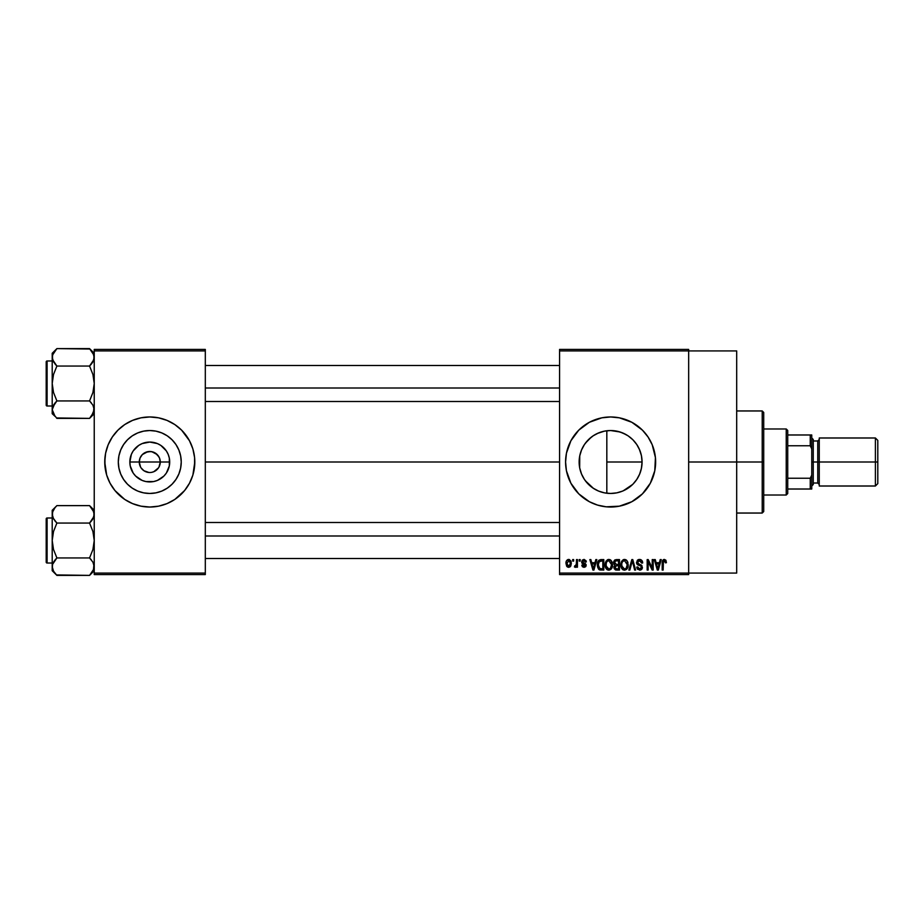 <?xml version="1.0" encoding="UTF-8"?>
<svg xmlns="http://www.w3.org/2000/svg" width="924" height="924" viewBox="0 0 924 924"><rect width="100%" height="100%" fill="white"/><g stroke="black" fill="none" stroke-linecap="round" stroke-linejoin="round"><path stroke-width="1.39" d="M140.575 467.07L139.27 462A10.511 10.511 0 0 0 149.78 472.511A10.511 10.511 0 0 0 160.279 462L169.704 462A19.935 19.935 0 0 1 149.78 481.935A19.935 19.935 0 0 1 129.845 462L160.279 462A10.511 10.511 0 0 1 149.78 472.511A10.511 10.511 0 0 1 139.27 462L140.067 457.981L142.342 454.573L147.725 451.697L151.825 451.697L157.207 454.573L159.482 457.981L160.279 462L158.974 467.07M148.903 472.476L143.936 470.732L141.037 467.833L143.936 470.732L148.29 472.407M151.825 472.303L153.8 471.702L151.825 472.303M181.243 462A31.462 31.462 0 0 1 149.78 493.462A31.462 31.462 0 0 1 118.307 462L118.919 455.867L120.709 449.965L123.62 444.525L127.524 439.755L132.294 435.839L137.734 432.929L143.636 431.138L149.78 430.538L155.913 431.138L161.815 432.929L167.256 435.839L172.026 439.755L175.93 444.525L178.84 449.965L180.63 455.867L181.243 462L180.63 468.133L178.84 474.035L175.93 479.475L172.026 484.245L167.256 488.161L161.815 491.071L155.913 492.862L149.78 493.462L143.636 492.862L137.734 491.071L132.294 488.161L127.524 484.245L123.62 479.475L120.709 474.035L118.919 468.133L118.307 462A31.462 31.462 0 0 1 149.78 430.538A31.462 31.462 0 0 1 181.243 462M104.747 462.046A45.033 45.033 0 0 0 136.648 505.082M136.764 505.105A45.033 45.033 0 0 0 140.956 506.156L149.78 507.033L158.558 506.167A45.033 45.033 0 0 0 162.786 505.105M141.014 506.179A45.033 45.033 0 0 0 158.535 506.179M162.901 505.082A45.033 45.033 0 0 0 194.802 462.046M158.558 506.167L167.013 503.603L174.798 499.445L184.581 490.563L189.489 483.229L192.873 475.075L194.802 462A45.033 45.033 0 0 1 149.78 507.033A45.033 45.033 0 0 1 104.747 462L106.676 475.075L110.06 483.229L114.969 490.563L124.752 499.445L132.536 503.603L140.991 506.167M639.477 474.52L641.36 468.641L642.064 462A31.462 31.462 0 0 1 610.602 493.462A31.462 31.462 0 0 1 579.14 462L579.741 468.098L579.14 462L579.718 456.017M636.532 479.833L637.029 479.082M626.149 489.35L623.203 490.829L632.709 484.395M612.104 493.428L616.701 492.873M616.805 492.85L618.479 492.457M597.32 490.517L598.544 491.06M598.636 491.094L599.78 491.545M585.331 480.746L593.485 488.403L588.357 484.245L584.442 479.475L581.543 474.035L579.752 468.133M579.718 467.971L581.496 473.92M581.404 473.7L582.259 475.652M597.585 505.105A45.033 45.033 0 0 0 619.369 506.167L631.831 501.72L642.446 493.843L650.323 483.229L654.769 470.79A45.033 45.033 0 0 0 655.636 462A45.033 45.033 0 0 1 610.602 507.033A45.033 45.033 0 0 1 565.58 462A45.033 45.033 0 0 0 597.493 505.082M619.415 506.167A45.033 45.033 0 0 0 623.631 505.105M623.735 505.082A45.033 45.033 0 0 0 652.205 479.244M652.217 479.221A45.033 45.033 0 0 0 653.695 475.098M653.707 475.04A45.033 45.033 0 0 0 654.769 470.813M688.669 462L736.694 462L736.694 350.924L736.694 462L688.669 462M205.313 462L559.574 462L205.313 462M158.512 467.833L153.8 471.702M608.673 493.404L605.474 493.046M615.118 493.139L613.571 493.324M620.085 492.007L622.834 490.991M632.513 484.592L628.355 487.976M627.662 488.438L626.172 489.339M635.92 480.676L633.148 483.945M639.269 474.971L637.756 477.904M641.418 468.387L640.806 470.824M642.03 460.51L642.018 463.721M579.671 467.752L579.752 455.867L581.543 449.965L584.442 444.525L588.357 439.755L593.127 435.839L598.567 432.929L604.469 431.138L610.602 430.538L620.085 431.993L626.149 434.65L622.834 433.01M581.242 473.307L579.972 469.173M587.722 483.599L585.608 481.092M592.157 487.491L589.697 485.516M595.922 489.824L594.467 489.004M603.118 492.561L601.201 492.03M559.574 349.422L688.669 349.422L559.574 349.422L559.574 350.924L688.669 350.924L688.669 573.076L559.574 573.076L559.574 349.422M688.669 350.924L559.574 350.924L559.574 574.578L559.574 573.076L688.669 573.076L688.669 574.578L559.574 574.578L688.669 574.578L688.669 349.422L688.669 350.924L736.694 350.924M572.672 559.574L572.672 561.076L573.631 561.076L573.631 559.574L572.672 559.574L573.631 559.574L572.672 559.574L572.672 561.076L573.631 561.076L573.631 559.574L573.631 561.076L572.672 561.076L572.672 559.574M579.221 559.574L579.221 561.076L580.18 561.076L580.18 559.574L579.221 559.574L580.18 559.574L579.221 559.574L579.221 561.076L580.18 561.076L580.18 559.574L580.18 561.076L579.221 561.076L579.221 559.574M595.818 559.574L594.998 562.704L591.695 562.704L590.863 559.574L589.87 559.574L592.919 570.073L593.924 570.073L596.823 559.574L595.818 559.574L596.823 559.574L595.818 559.574L594.998 562.704L591.695 562.704L590.863 559.574L589.87 559.574L592.919 570.073L593.924 570.073L596.823 559.574L593.924 570.073L592.919 570.073L589.87 559.574L590.863 559.574M611.572 561.087L608.835 559.436L606.098 561.041L605.151 564.818C604.989 567.729 606.213 569.531 608.824 570.212C611.492 569.507 612.727 567.671 612.52 564.691L611.064 560.418L608.015 559.54L605.532 562.219L605.312 566.62L607.507 569.912L610.926 569.38L612.485 565.615L611.734 561.353M627.269 561.087L624.532 559.436L621.794 561.041L620.847 564.818C620.674 567.729 621.898 569.531 624.52 570.212C627.188 569.507 628.424 567.671 628.216 564.691L626.761 560.418L623.7 559.54L621.332 561.919L621.009 566.62L623.203 569.912L626.622 569.38L628.181 565.615L627.431 561.353M639.512 559.436L637.341 560.279L636.613 563.247L637.652 564.795L641.002 566.089L641.418 567.648L639.258 568.953L637.768 566.943L636.809 567.07L637.548 569.299L640.782 570.027L642.399 567.613L641.522 565.222L637.791 563.455L637.791 561.399L639.893 560.706L641.718 563.12L642.63 562.312L641.395 560.013L639.512 559.436L636.532 562.485L637.987 564.98L641.152 566.227L641.452 567.301L639.651 568.988L637.768 566.943L636.809 567.07L639.685 570.212L642.399 567.336L637.491 562.462L639.431 560.66L641.718 563.12L642.677 562.982C642.63 560.845 641.579 559.655 639.512 559.436M660.233 559.574L659.413 562.704L656.098 562.704L655.278 559.574L654.273 559.574L657.322 570.073L658.327 570.073L661.238 559.574L660.233 559.574L661.238 559.574L660.233 559.574L659.413 562.704L656.098 562.704L655.278 559.574L654.273 559.574L657.322 570.073L658.327 570.073L661.238 559.574L658.327 570.073L657.322 570.073L654.273 559.574L655.278 559.574M654.769 470.79L655.428 457.588L652.217 444.767L648.047 436.983L642.446 430.157L631.831 422.28L619.392 417.833L610.602 416.967L601.824 417.833L589.373 422.28L578.759 430.157L570.893 440.771L566.435 453.21L565.58 462L566.435 470.79L570.893 483.229L578.759 493.843L589.373 501.72L597.539 505.093L606.19 506.814L619.392 506.167M665.846 560.175L664.067 559.447L662.531 560.649L662.185 570.073L663.143 570.073L663.42 561.145L664.806 560.787L665.465 562.843L666.423 562.704L665.938 560.314L664.356 559.436L662.185 562.947L662.185 570.073L663.143 570.073L663.282 561.457L664.31 560.66L665.465 562.843L666.423 562.704L665.846 560.175L664.356 559.436M652.229 559.574L652.229 567.983L648.209 559.574L647.181 559.574L647.181 570.073L648.14 570.073L648.14 561.653L652.159 570.073L653.187 570.073L653.187 559.574L652.229 559.574L653.187 559.574L652.229 559.574L652.229 567.983L648.209 559.574L647.181 559.574L647.181 570.073L648.14 570.073L648.14 561.653L652.159 570.073L653.187 570.073L653.187 559.574L653.187 570.073L652.159 570.073M631.843 559.574L628.851 570.073L629.845 570.073L632.374 560.799L634.626 570.073L635.62 570.073L632.778 559.574L631.843 559.574L632.778 559.574L631.843 559.574L628.851 570.073L629.845 570.073L632.374 560.799L634.626 570.073L635.62 570.073L632.778 559.574L635.62 570.073L634.626 570.073L632.374 560.799L629.845 570.073L628.851 570.073L631.843 559.574M616.516 559.574L614.772 559.979L613.767 561.457L613.883 564.148L614.91 565.234L614.056 568.468L615.465 569.946L619.473 570.073L619.473 559.574L616.516 559.574L619.473 559.574L616.516 559.574L613.605 562.658L614.91 565.234L613.883 567.44L616.504 570.073L619.473 570.073L619.473 559.574L619.473 570.073L616.504 570.073M598.094 561.261L600.981 559.574L598.856 560.244L597.689 562.312L597.458 566.331L598.463 569.011L599.78 569.946L603.788 570.073L603.788 559.574L600.981 559.574C598.325 560.117 597.123 561.896 597.366 564.887L599.595 569.889L603.788 570.073L603.788 559.574L603.788 570.073M583.991 559.436L582.282 560.14L581.681 562.127L582.316 563.605L585.146 564.968L584.211 566.25L581.808 565.165L582.443 566.747L584.026 567.348L585.597 566.759L586.139 564.714L582.813 562.335L582.721 561.226L584.211 560.545L585.366 562.023L586.313 561.896L586.012 560.718L583.991 559.436L581.681 561.908L585.227 565.326L583.991 566.262L581.808 565.165L584.026 567.348L586.186 565.165L582.628 561.711L583.922 560.522L585.366 562.023L586.313 561.896L584.222 559.447M576.495 559.574L576.31 565.095L574.716 565.846L574.439 566.943L575.583 567.313L576.495 565.996L576.495 567.209L577.442 567.209L577.442 559.574L576.495 559.574L577.442 559.574L576.495 559.574L576.31 565.095L574.716 565.846L574.439 566.943L575.352 567.348L576.495 565.996L576.495 567.209L577.442 567.209L577.442 559.574L577.442 567.209L576.495 567.209M568.641 559.436L566.481 560.833L565.985 563.467L566.701 566.297L568.814 567.348L570.789 565.985L571.309 563.386L570.778 560.799L568.641 559.436C566.689 559.932 565.8 561.284 565.985 563.467L568.641 567.348L571.309 563.386L568.641 559.436M599.757 432.467L603.106 431.45M605.474 430.954L608.685 430.596M604.377 431.162L597.354 433.472M593.162 435.816L592.169 436.509M594.49 434.985L595.945 434.164M585.608 442.896L587.745 440.39M589.708 438.484L591.21 437.225M579.96 454.897L581.404 450.3M582.282 448.313L581.485 450.08M616.747 431.138L622.649 432.929L628.089 435.839L632.859 439.755L636.763 444.525L639.674 449.965L641.464 455.867L642.064 462L641.418 455.601M637.017 444.906L639.466 449.48M640.794 453.13L641.36 455.324M637.745 446.084L636.544 444.178M633.148 440.055L633.829 440.771M626.172 434.661L627.662 435.562M612.069 430.572L616.839 431.162M579.683 456.213L579.14 462A31.462 31.462 0 0 1 610.602 430.538A31.462 31.462 0 0 1 642.064 462L606.825 462L606.825 430.769L604.573 431.115M160.279 462L139.27 462A10.511 10.511 0 0 1 149.78 451.489A10.511 10.511 0 0 1 160.279 462A10.511 10.511 0 0 0 149.78 451.489A10.511 10.511 0 0 0 139.27 462L129.845 462L131.358 454.377L133.195 450.924L138.704 445.426L142.146 443.578L149.78 442.065L157.403 443.578L160.845 445.426L166.355 450.924L168.191 454.377L169.323 458.108L169.323 465.892L166.355 473.076L163.871 476.091L157.403 480.422L153.661 481.554L145.888 481.554L142.146 480.422L135.678 476.091L133.195 473.076L130.226 465.892L129.845 462A19.935 19.935 0 0 1 149.78 442.065A19.935 19.935 0 0 1 169.704 462L160.279 462M94.236 574.578L205.313 574.578L205.313 573.076L94.236 573.076L94.236 350.924L205.313 350.924L205.313 573.076L205.313 349.422L94.236 349.422L205.313 349.422L205.313 350.924L94.236 350.924L94.236 349.422L94.236 573.076L205.313 573.076L205.313 574.578L94.236 574.578L94.236 573.076L94.236 574.578M194.594 466.412L194.594 457.588L192.873 448.925L189.489 440.771L181.612 430.157L174.798 424.555L167.013 420.397L158.558 417.833L149.78 416.967L140.991 417.833L132.536 420.397L124.752 424.555L117.937 430.157L112.335 436.983L108.166 444.767L105.613 453.21L104.747 462A45.033 45.033 0 0 1 149.78 416.967A45.033 45.033 0 0 1 194.802 462L194.594 457.588M736.694 573.076L736.694 462L736.694 573.076L688.669 573.076M597.493 418.918A45.033 45.033 0 0 0 565.58 462A45.033 45.033 0 0 1 610.602 416.967A45.033 45.033 0 0 1 655.636 462A45.033 45.033 0 0 0 655.428 457.599M655.416 457.576A45.033 45.033 0 0 0 654.781 453.245M654.769 453.187A45.033 45.033 0 0 0 653.707 448.96M653.695 448.902A45.033 45.033 0 0 0 652.217 444.779M652.205 444.756A45.033 45.033 0 0 0 623.735 418.918M623.631 418.895A45.033 45.033 0 0 0 619.415 417.833M619.369 417.833A45.033 45.033 0 0 0 597.585 418.895M570.893 440.771L568.884 445.056M567.509 475.075L567.729 475.779M568.999 479.233L570.893 483.229M606.825 430.769L606.825 462L642.064 462L641.464 468.133L639.674 474.035L636.763 479.475L632.859 484.245L628.089 488.161L622.649 491.071L616.747 492.862L610.602 493.462L604.469 492.862L598.567 491.071L593.127 488.161M591.221 437.225L585.354 443.231M641.36 455.336L639.269 449.018M194.802 461.954A45.033 45.033 0 0 0 162.901 418.918M162.786 418.895A45.033 45.033 0 0 0 158.593 417.844M158.535 417.821A45.033 45.033 0 0 0 141.014 417.821M140.956 417.844A45.033 45.033 0 0 0 136.764 418.895M136.648 418.918A45.033 45.033 0 0 0 104.747 461.954M192.873 448.925L191.383 444.767M104.955 457.588L104.955 466.412M106.676 475.075L108.166 479.233M167.256 435.839L161.815 432.929M123.62 444.525L120.709 449.965M132.294 488.161L137.734 491.071M175.93 479.475L178.84 474.035M141.037 456.167L140.575 456.93M150.647 451.524L145.749 452.298M158.974 456.93L155.613 453.268L151.259 451.593M666.423 562.704L665.453 562.508M665.384 561.919L665.153 561.168M664.31 560.66L663.143 562.866L664.31 560.66L663.236 561.63M663.143 570.073L662.185 570.073L662.185 562.947M662.208 562.358L662.254 561.78L662.208 562.358M663.247 559.736L664.067 559.447M657.611 568.364L656.421 563.94L659.089 563.94L657.749 568.988L658.2 566.99L657.749 568.988L657.218 566.828L657.692 568.676M648.14 570.073L647.181 570.073L647.181 559.574L648.209 559.574M640.182 559.494L640.817 559.678M642.677 562.982L641.718 563.12L641.556 562.196M639.662 560.672L639.05 560.683M639.235 560.672L637.491 562.462L637.676 563.282M641.325 565.061L641.937 565.684M642.365 567.89L642.007 568.941M642.226 568.468L641.695 569.38M636.994 568.26L636.855 567.671M636.821 567.371L637.814 567.336M641.21 568.237L641.418 567.648L641.21 568.237M641.441 567.544L641.002 566.089M641.452 567.301L641.152 566.227L637.987 564.98L641.152 566.227L641.452 567.301M637.618 564.772L636.879 563.963M636.867 563.952L636.613 563.236M636.555 562.866L636.544 562.185M637.364 560.267L638.265 559.655M638.322 559.632L638.911 559.482M627.673 561.838L627.985 562.774M628.181 565.604L628.066 566.493M623.203 569.912L622.499 569.45M620.859 564.321L621.044 562.878M622.938 559.875L624.093 559.459M625.744 559.678L624.532 559.436M626.114 559.875L626.749 560.406M621.298 567.625L621.621 568.329M621.898 566.112L624.509 568.988L622.199 567.221L621.794 564.841C621.621 562.601 622.533 561.214 624.532 560.66L627.257 564.668L626.137 568.329L627.257 564.668C627.477 566.978 626.564 568.422 624.509 568.988L622.199 567.221L622.811 568.202M623.527 560.891L624.358 560.672M625.86 568.56L624.693 568.976M623.919 568.907L624.509 568.988M621.794 564.841L621.887 566.054L621.794 564.841M627.257 564.668L627.234 563.998L627.257 564.668M626.957 562.647L627.234 563.998M613.94 566.805L614.125 566.204M614.91 565.234L613.617 562.346M613.651 562.046L613.767 561.469M613.675 563.421L613.883 564.148M615.627 560.891L616.493 560.799L615.511 560.926L614.587 563.051L615.511 560.926L616.493 560.799L615.742 560.856M616.47 568.837L614.841 567.267L616.724 565.707L618.526 565.707L618.526 568.849L616.435 568.837M614.841 567.267L616.724 565.707L615.731 565.811L614.864 567.636L615.511 565.904M615.384 560.984L618.526 560.799L618.526 564.483L616.631 564.483L614.564 562.647M615.13 564.09L614.587 563.051M616.724 565.707L618.526 565.707L618.526 568.849L616.862 568.849M611.977 561.838L612.3 562.774M612.485 565.627L612.369 566.493M607.507 569.912L606.814 569.45M605.162 564.321L605.347 562.878M607.241 559.875L608.408 559.459M610.059 559.678L608.835 559.436M610.429 559.875L611.064 560.406M605.601 567.625L605.925 568.329M606.213 566.112L608.824 568.988L606.514 567.221L606.109 564.841C605.925 562.601 606.837 561.214 608.835 560.66L611.561 564.668L610.441 568.329L611.561 564.668C611.78 566.978 610.868 568.422 608.824 568.988L606.514 567.221L607.114 568.202M607.83 560.891L608.662 560.672M610.163 568.56L609.17 568.965M606.109 564.841L606.375 562.774L606.109 564.841M611.561 564.668L611.538 563.998L611.561 564.668M610.995 562.058L611.538 563.998M601.108 570.073L599.595 569.889L601.108 570.073M598.96 569.531L597.609 567.14M597.458 566.331L597.378 565.245M597.401 564.056L597.689 562.312M598.579 566.99L598.371 565.938M599.306 561.342L598.325 564.899L598.706 562.335L601.108 560.799L602.829 560.799L602.829 568.849L599.78 568.641L598.325 564.899L598.579 562.762M598.706 562.335L599.48 561.203M599.052 561.642L602.829 560.799L602.829 568.849L599.942 568.71M599.78 568.641L599.006 567.937L601.143 568.849M598.348 564.241L598.394 566.089M592.954 567.359L593.347 568.988L593.786 566.99L593.347 568.988L592.018 563.94L594.675 563.94L593.347 568.988L593.023 567.636M586.313 561.896L585.239 561.446M584.742 560.764L583.922 560.522L585.366 562.023L583.679 560.545M583.922 560.522L582.628 561.711L583.818 562.832L582.882 562.404M585.088 563.328L586.139 564.714M586.047 566.031L585.597 566.759M582.432 566.747L581.854 565.453M581.808 565.165L582.801 565.269M582.767 565.026L584.43 566.216M583.991 566.262L585.227 565.326L583.829 564.252M585.204 565.546L584.984 564.749M582.236 563.524L581.797 562.774M576.495 565.996L575.352 567.348L576.495 565.996L575.352 567.348L576.495 565.996L575.352 567.348L574.439 566.943L574.716 565.846L576.172 565.476L576.495 563.536L575.409 565.985L576.253 565.292M575.352 567.348L574.439 566.943L575.352 567.348M568.988 559.459L569.611 559.644M571.044 561.434L571.205 562.069M571.298 563.062L571.298 563.721M570.743 566.066L569.912 566.978M567.659 567.128L566.701 566.297M567.359 559.817L568.295 559.459M570.351 563.397L568.895 566.239L566.955 563.859L568.618 560.522L570.339 562.924L569.819 565.592L570.351 563.397M570.281 562.416L570.108 561.746M570.039 561.573L570.339 562.924M657.368 567.359L656.421 563.94L659.089 563.94L658.061 567.486M622.279 567.394L621.887 566.054M616.493 560.799L618.526 560.799L618.526 564.483L616.631 564.483M606.583 567.394L606.202 566.054M599.006 567.937L598.66 567.232M592.804 566.828L592.018 563.94L594.675 563.94L593.658 567.486M567.486 565.615L567.093 564.783M762.219 462L762.219 513.039L762.219 462L736.694 462L762.219 462L762.219 410.961L762.219 462L763.721 462L762.219 462M763.721 511.538L763.721 462L763.721 511.538L762.219 513.039L736.694 513.039M606.825 462L606.825 493.231L606.825 462M763.721 412.462L763.721 462L763.721 412.462L762.219 410.961L736.694 410.961M89.975 349.029L56.884 348.614L52.206 353.28L56.884 348.614L89.559 348.614L92.92 352.818L94.236 357.334L93.901 355.07L93.901 359.586L89.559 366.054L56.884 366.054L89.559 366.054L92.931 361.815L89.559 366.054L92.931 374.52L94.236 383.495L92.931 392.481L89.559 400.935L92.92 405.151L94.236 409.655L91.441 416.297L92.931 414.148L89.559 418.376L93.89 411.931L92.92 414.16M56.468 417.96L89.559 418.376L94.236 413.709L89.559 418.376L56.884 418.376L53.523 414.16L52.206 409.655L52.541 407.403L56.884 400.935L53.511 392.457L52.206 383.495L53.511 374.509L56.884 366.054L53.523 361.838L52.206 357.334L52.541 359.586L52.541 355.059L56.884 348.614L52.553 355.035L56.884 348.614L53.523 352.818M52.206 357.322L52.206 413.709L52.206 409.655L55.024 416.343M47.101 406.006A0.901 0.901 0 0 1 46.2 405.105L46.2 361.873A0.901 0.901 0 0 1 47.101 360.972L52.206 360.972L47.101 360.972L47.101 406.006L52.206 406.006L47.101 406.006L47.101 360.972A0.901 0.901 0 0 0 46.2 361.873L46.2 405.105A0.901 0.901 0 0 0 47.101 406.006M52.98 353.892L52.206 357.334L52.206 409.655L54.99 403.014L52.553 407.368M89.559 366.054L91.441 363.975L89.559 366.054L92.931 374.52L94.236 383.495L92.931 392.481L89.559 400.935L56.884 400.935L89.559 400.935L92.931 405.162L94.236 409.655L93.901 407.403L93.463 413.097M56.884 400.935L54.99 403.014L56.884 400.935L55.001 403.014L56.884 400.935L53.511 392.457L52.206 383.495L53.511 374.509L56.884 366.054L52.541 359.609L52.206 353.28L52.206 357.334M89.559 418.376L91.441 416.297L89.559 418.376M54.99 416.297L52.206 413.709L52.206 409.528M53.049 413.259L53.5 414.137L53.049 413.259M55.001 403.014L53.511 405.162M93.901 359.586L92.92 361.838L94.236 357.334L93.901 355.07L89.559 348.614L94.236 353.28M93.382 353.73L92.931 352.841L93.382 353.73M91.441 363.975L92.931 361.815M205.313 388.011L559.574 388.011L205.313 388.011M559.574 535.989L205.313 535.989L559.574 535.989M786.232 428.979L787.733 430.48L787.733 434.985L787.733 430.48L786.232 428.979L763.721 428.979L786.232 428.979L786.232 495.021L763.721 495.021L786.232 495.021L786.232 428.979M787.733 493.52L786.232 495.021L787.733 493.52L787.733 489.015L787.733 493.52M787.733 445.761L787.733 478.239L787.733 434.985L787.733 445.761L810.256 445.761L811.757 448.914L811.757 475.086L810.256 478.239L787.733 478.239L787.733 489.015L787.733 478.239L810.256 478.239L810.256 489.015L811.757 489.015L811.757 475.086L811.757 489.015L810.256 489.015L810.256 478.239L811.757 475.086L811.757 434.985L787.733 434.985L810.256 434.985L810.256 445.761L810.256 434.985L811.757 434.985L811.757 448.914L810.256 445.761L787.733 445.761M787.733 489.015L810.256 489.015L787.733 489.015M875.398 462L877.8 462L877.8 440.39L877.8 462L875.398 462L875.398 437.988L875.398 462L819.253 462L875.398 462L875.398 486.012L875.398 462M819.253 439.489L817.752 440.991L817.752 483.009L817.752 462L811.757 462L813.259 462L813.259 439.489L813.259 462L819.253 462L819.253 486.012L819.253 437.988L819.253 462L817.752 462L817.752 440.991L813.259 440.991M877.8 483.61L877.8 462L877.8 483.61L875.398 486.012L819.253 486.012M813.259 484.511L813.259 462L813.259 484.511L811.757 486.012M46.2 362.289L46.2 363.975M46.2 403.003L46.2 404.689M52.98 413.097L52.553 411.954M89.559 400.935L91.441 403.014M93.463 406.225L93.89 407.368M56.884 366.054L55.001 363.975M52.98 360.764L52.553 359.621M93.463 353.892L93.89 355.035M56.422 574.924L89.559 575.386L94.236 570.72L89.559 575.386L93.89 568.941L89.559 575.386L92.931 571.159L89.559 575.386L56.884 575.386L53.523 571.182L52.206 566.666L52.541 564.414L56.884 557.946L53.511 549.48L52.206 540.505L53.511 531.519L56.884 523.065L53.523 518.849L52.206 514.345L52.541 516.62L52.541 512.069L54.99 507.703L53.523 509.84M94.236 566.678L92.92 571.182M56.884 505.624L55.001 507.703L56.884 505.624L55.001 507.703L56.884 505.624L89.559 505.624L56.884 505.624L52.206 510.291L56.884 505.624M47.101 563.028A0.901 0.901 0 0 1 46.2 562.127L46.2 518.895A0.901 0.901 0 0 1 47.101 517.994L52.206 517.994L47.101 517.994L47.101 563.028L52.206 563.028L47.101 563.028L47.101 517.994A0.901 0.901 0 0 0 46.2 518.895L46.2 562.127A0.901 0.901 0 0 0 47.101 563.028M89.975 506.04L92.92 509.84L94.236 514.345L93.901 512.081L93.901 516.597L89.559 523.065L91.441 520.986L89.559 523.065L56.884 523.065L89.559 523.065L92.931 531.543L94.236 540.505L92.931 549.491L89.559 557.946L56.884 557.946L89.559 557.946L92.92 562.162L94.236 566.666L93.901 564.414L93.463 570.108M52.98 510.903L52.206 514.345L52.206 570.72L52.206 566.666L53.523 571.182L56.884 575.386L52.206 570.72L52.541 564.391L56.884 557.946L52.553 564.379M52.968 517.752L52.206 514.345L52.206 566.551M93.89 516.632L92.92 518.849L94.236 514.345L93.901 512.081L89.559 505.624L94.236 510.291M52.206 510.291L52.206 514.345L52.206 510.291M56.884 557.946L54.99 560.025L56.884 557.946L53.511 549.48L52.206 540.505L53.511 531.519L56.884 523.065L53.038 517.914M54.874 520.836L56.884 523.065M55.001 560.025L53.511 562.185M89.559 523.065L91.441 520.986L89.559 523.065L92.931 531.543L94.236 540.505L92.931 549.491L89.559 557.946L92.92 562.162L94.236 566.666M93.382 510.741L92.931 509.852L93.382 510.741M91.441 520.986L92.92 518.849M46.2 519.311L46.2 520.997M46.2 560.025L46.2 561.711M89.559 557.946L91.441 560.025M93.463 563.236L93.89 564.379M52.98 517.775L52.553 516.632M93.463 510.903L93.89 512.046M205.313 365.477L559.574 365.477M205.313 401.501L559.574 401.501M559.574 558.523L205.313 558.523M559.574 522.499L205.313 522.499M819.253 437.988L875.398 437.988L877.8 440.39M811.757 437.988L813.259 439.489M813.259 483.009L817.752 483.009L819.253 484.511"/></g></svg>
